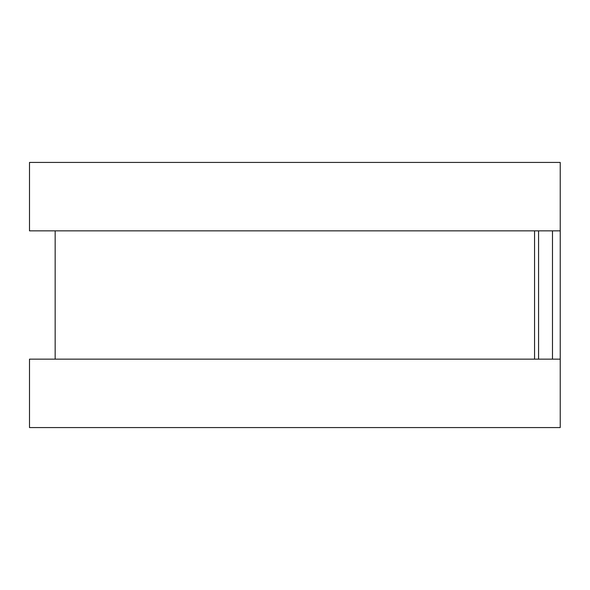 <?xml version="1.0" encoding="UTF-8"?>
<svg xmlns="http://www.w3.org/2000/svg" width="590" height="590" viewBox="0 0 590 590"><rect width="100%" height="100%" fill="white"/><g stroke="black" fill="none" stroke-linecap="round" stroke-linejoin="round"><path stroke-width="0.89" d="M560.227 188.085L560.227 401.915M534.562 230.852L534.562 359.148L534.562 230.852M560.227 162.427L560.227 230.852L29.5 230.852L29.5 162.427L560.227 162.427M560.227 359.148L560.227 427.573L29.5 427.573L29.5 359.148L560.227 359.148M538.574 230.852L538.574 359.148M552.483 230.852L552.483 359.148M55.158 230.852L55.158 359.148"/></g></svg>

